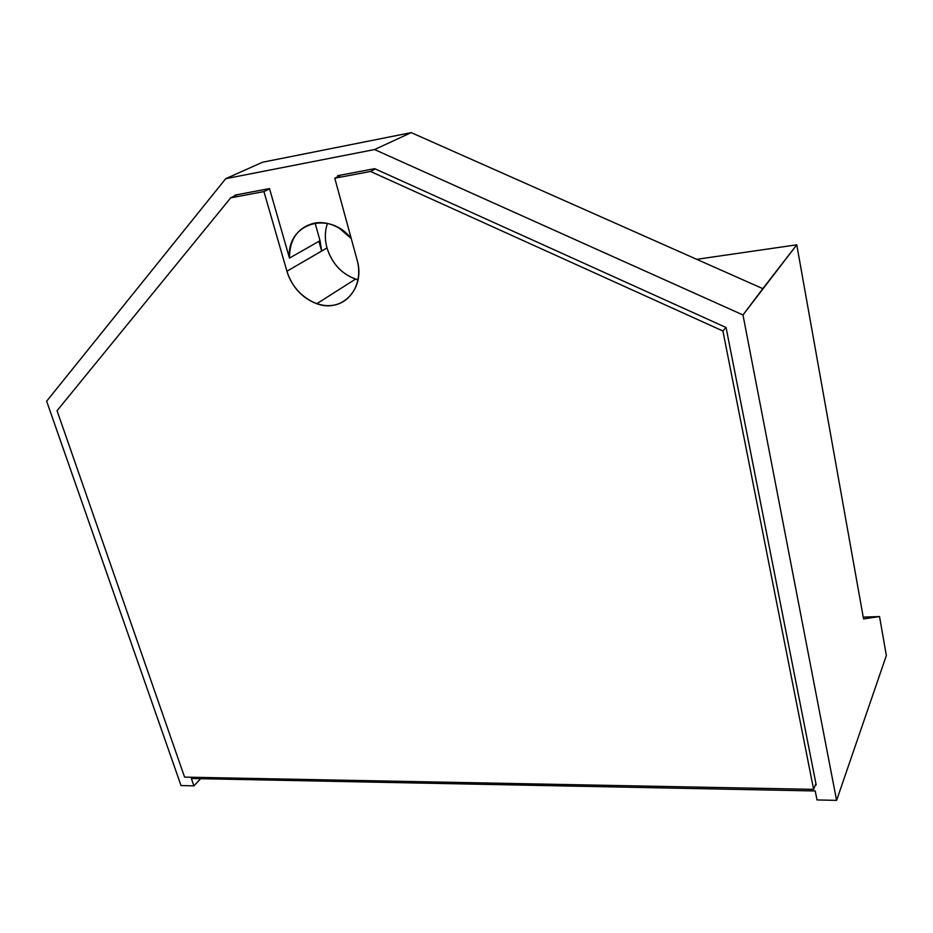 <?xml version="1.0" encoding="UTF-8"?>
<svg xmlns="http://www.w3.org/2000/svg" width="933" height="933" viewBox="0 0 933 933"><rect width="100%" height="100%" fill="white"/><g stroke="black" fill="none" stroke-linecap="round" stroke-linejoin="round"><path stroke-width="1.4" d="M286.932 271.223C292.169 287.271 302.117 298.105 316.788 303.726C341.933 313.36 365.736 288.612 357.117 260.05C363.147 281.778 351.426 302.828 332.719 305.336C314.094 308.135 292.892 292.286 286.932 271.223L263.946 191.58L269.579 188.851L263.946 191.58L230.719 197.843L237.425 194.659L230.719 197.843L57.053 410.707L184.582 777.119L813.611 789.365L815.909 783.498L813.611 789.365L722.912 330.993L725.897 327.425L722.912 330.993L370.553 171.474L375.346 168.978L370.553 171.474L334.784 178.215L341.011 175.054L334.784 178.215L357.117 260.05L334.784 178.215L370.553 171.474L722.912 330.993L813.611 789.365L184.582 777.119L57.053 410.707L230.719 197.843L263.946 191.58L286.932 271.223L326.993 247.945C332.346 264.506 342.703 275.13 358.05 279.818L355.555 279.084C341.408 273.766 331.88 263.386 326.993 247.945C324.661 239.338 324.824 231.174 327.46 223.442C324.824 231.174 324.661 239.338 326.993 247.945L321.663 251.035L320.031 240.714L315.062 222.975L320.031 240.714L321.663 251.035L286.932 271.223M191.37 778.519L815.232 790.962L191.37 778.519L193.912 785.854L181.025 785.563L46.65 401.202L225.704 178.693L374.541 149.548L411.22 132.626L262.581 162.225L225.704 178.693L374.541 149.548L742.983 314.969L836.598 800.374L886.35 655.549L879.539 616.55L886.35 655.549L836.598 800.374L817.005 799.931L815.232 790.962L817.005 799.931L836.598 800.374L742.983 314.969L374.541 149.548L411.22 132.626L762.809 288.647L742.983 314.969L796.759 244.819L696.729 259.316L796.759 244.819L762.809 288.647L411.22 132.626L262.581 162.225L225.704 178.693L46.65 401.202L181.025 785.563L193.912 785.854L191.37 778.519M863.235 617.121L879.539 616.55L863.55 618.917L796.759 244.819L863.55 618.917L879.539 616.55L863.235 617.121M200.677 778.705L193.912 785.854L200.677 778.705M318.946 241.32L321.663 251.035L318.946 241.32M815.337 784.98L816.2 784.991L726.061 327.495L374.693 168.675L337.594 175.696L337.851 176.664L337.594 175.696L374.693 168.675L726.061 327.495L816.2 784.991L815.337 784.98M351.228 238.498C328.638 209.505 286.174 223.978 289.463 258.091L269.497 188.583L234.999 195.114L234.066 196.257L234.999 195.114L269.497 188.583L289.463 258.091L320.031 240.714L289.463 258.091C289.568 238.976 297.93 227.302 314.561 223.057C322.876 221.716 331.145 223.453 339.367 228.27L351.228 238.498M355.555 279.084L316.788 303.726"/></g></svg>
